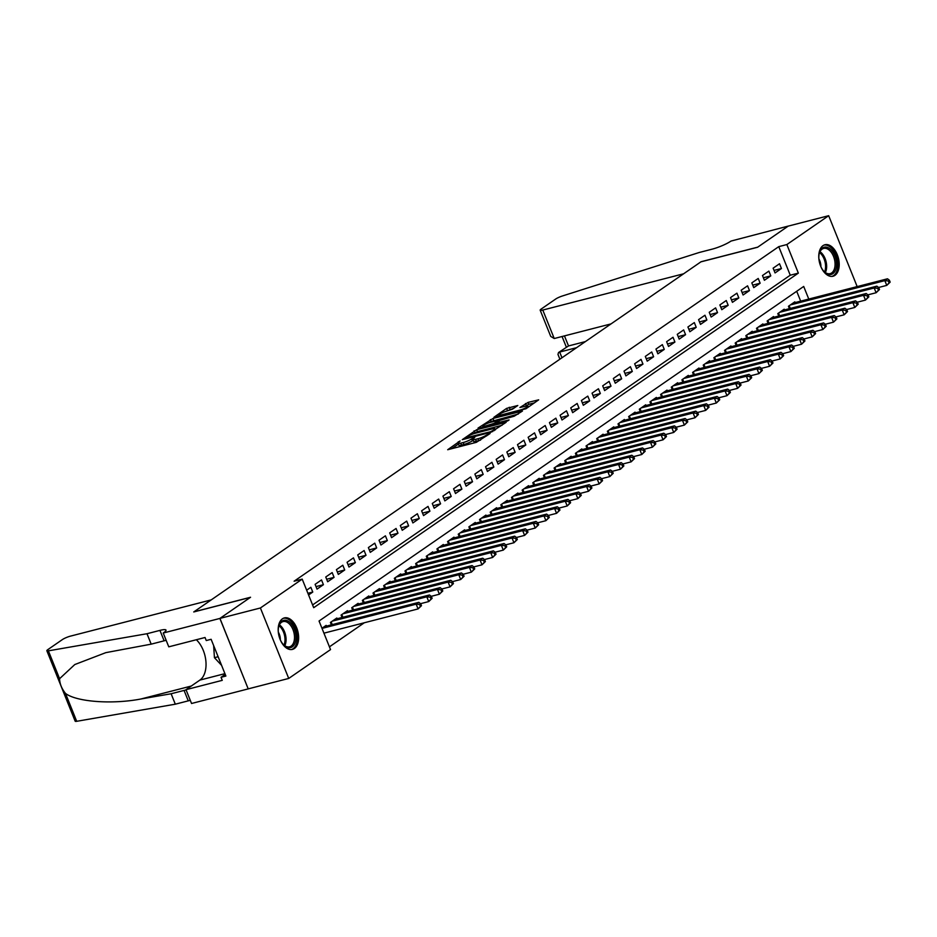 <?xml version="1.0" encoding="UTF-8"?>
<svg xmlns="http://www.w3.org/2000/svg" width="937" height="937" viewBox="0 0 937 937"><rect width="100%" height="100%" fill="white"/><g stroke="black" fill="none" stroke-linecap="round" stroke-linejoin="round"><path stroke-width="1.41" d="M460.114 440.952L447.699 449.725L476.301 442.358L490.039 433.562L486.385 435.131A6.547 1.124 -21.9 0 1 477.952 438.75L475.563 439.359A6.547 1.124 -21.9 0 1 472.845 439.488A6.547 1.124 -21.9 0 1 473.829 438.364L474.883 437.146L471.604 438.938A6.547 1.124 -21.9 0 1 463.171 442.557L460.793 443.166A6.547 1.124 -21.9 0 1 458.064 443.295A6.547 1.124 -21.9 0 1 459.048 442.17L460.114 440.952M834.961 275.337A16.245 9.698 -104.4 0 1 833.04 276.228A16.245 9.698 -104.4 0 1 820.086 264.585A16.245 9.698 -104.4 0 1 823.014 245.635A16.245 9.698 -104.4 0 1 824.935 244.744A16.245 9.698 -104.4 0 1 837.889 256.387A16.245 9.698 -104.4 0 1 834.961 275.337M294.382 648.509A16.245 9.698 -104.4 0 1 292.461 649.388A16.245 9.698 -104.4 0 1 279.507 637.757A16.245 9.698 -104.4 0 1 282.447 618.795A16.245 9.698 -104.4 0 1 284.356 617.916A16.245 9.698 -104.4 0 1 297.31 629.547A16.245 9.698 -104.4 0 1 294.382 648.509M517.798 405.498L506.601 408.38L493.951 417.258L526.032 408.719L538.681 399.841L528.14 402.383L519.918 407.513L525.575 406.236A5.47 0.937 -21.9 0 1 527.847 406.119A5.47 0.937 -21.9 0 1 525.341 408.04A5.47 0.937 -21.9 0 1 519.976 410.101L501.154 414.939A5.47 0.937 -21.9 0 1 498.871 415.056A5.47 0.937 -21.9 0 1 501.377 413.135A5.47 0.937 -21.9 0 1 506.741 411.085L512.516 409.141L517.798 405.498M163.225 633.025L219.879 618.443L250.402 597.373L193.748 611.955L211.212 599.903L70.38 636.153A6.254 1.078 -21.9 0 0 62.334 639.62L47.799 649.646A6.254 1.078 -21.9 0 0 46.85 650.735A6.254 1.078 -21.9 0 0 48.384 650.84L146.992 633.728L159.934 630.39A14.582 2.506 158.1 0 1 166.013 630.097A14.582 2.506 158.1 0 1 163.811 632.616L163.225 633.025L168.777 646.835L205.039 637.5L206.257 640.545L211.118 639.292L225.887 676.045L221.038 677.299L222.256 680.344L186.006 689.679L191.546 703.488L248.211 688.894L219.937 618.397L250.554 597.256L193.9 611.849L700.923 261.845L757.576 247.263L788.204 226.122L828.671 215.697L856.992 286.16L855.868 286.933M219.937 618.397L260.404 607.984L302.206 579.125L313.696 607.691L798.347 273.124L786.857 244.557L828.671 215.697M312.595 604.939L790.254 275.209L778.764 246.642L294.113 581.209L302.206 579.125M778.764 246.642L786.857 244.557M476.71 429.696L462.281 439.664L490.883 432.297L506.167 422.294L476.71 429.696L477.483 431.606L473.185 433.878M477.999 428.127L492.967 418.476L522.424 411.074L514.202 416.204L499.971 420.315L496.153 423.091L509.084 419.94L507.62 420.947L478.163 428.514M308.578 594.948L312.771 592.055L310.85 587.288L306.657 590.181M321.508 579.933L315.113 584.348L317.022 589.115L323.417 584.7L321.508 579.933M332.155 572.589L325.76 576.993L327.681 581.76L334.064 577.344L332.155 572.589M342.801 565.234L336.418 569.649L338.327 574.404L344.722 569.989L342.801 565.234M353.46 557.878L347.065 562.294L348.986 567.049L355.369 562.645L353.46 557.878M364.106 550.523L357.723 554.938L359.632 559.694L366.027 555.29L364.106 550.523M374.765 543.167L368.37 547.583L370.279 552.35L376.674 547.934L374.765 543.167M385.412 535.823L379.017 540.227L380.937 544.994L387.332 540.579L385.412 535.823M396.07 528.468L389.675 532.884L391.584 537.639L397.979 533.223L396.07 528.468M406.717 521.113L400.322 525.528L402.242 530.283L408.626 525.88L406.717 521.113M417.363 513.757L410.98 518.173L412.889 522.928L419.284 518.524L417.363 513.757M428.022 506.413L421.627 510.817L423.547 515.584L429.931 511.169L428.022 506.413M438.668 499.058L432.285 503.462L434.194 508.229L440.589 503.813L438.668 499.058M449.327 491.702L442.932 496.118L444.841 500.873L451.236 496.458L449.327 491.702M459.973 484.347L453.578 488.763L455.499 493.518L461.894 489.114L459.973 484.347M470.632 476.992L464.237 481.407L466.146 486.162L472.541 481.759L470.632 476.992M481.278 469.648L474.883 474.052L476.804 478.819L483.187 474.403L481.278 469.648M491.925 462.292L485.542 466.696L487.451 471.463L493.846 467.048L491.925 462.292M502.583 454.937L496.188 459.353L498.109 464.108L504.493 459.692L502.583 454.937M513.23 447.581L506.847 451.997L508.756 456.752L515.151 452.348L513.23 447.581M523.888 440.226L517.493 444.642L519.403 449.409L525.798 444.993L523.888 440.226M534.535 432.882L528.14 437.286L530.061 442.053L536.456 437.638L534.535 432.882M545.193 425.527L538.798 429.931L540.708 434.698L547.103 430.282L545.193 425.527M555.84 418.171L549.445 422.587L551.366 427.342L557.749 422.927L555.84 418.171M566.487 410.816L560.103 415.232L562.013 419.987L568.408 415.583L566.487 410.816M577.145 403.46L570.75 407.876L572.671 412.643L579.054 408.227L577.145 403.46M587.792 396.117L581.408 400.521L583.318 405.288L589.713 400.872L587.792 396.117M598.45 388.761L592.055 393.165L593.964 397.932L600.359 393.517L598.45 388.761M609.097 381.406L602.702 385.821L604.623 390.577L611.018 386.161L609.097 381.406M619.755 374.05L613.36 378.466L615.269 383.221L621.664 378.817L619.755 374.05M630.402 366.695L624.007 371.111L625.928 375.878L632.311 371.462L630.402 366.695M641.049 359.351L634.665 363.755L636.574 368.522L642.969 364.106L641.049 359.351M651.707 351.996L645.312 356.411L647.233 361.167L653.616 356.751L651.707 351.996M662.354 344.64L655.97 349.056L657.879 353.811L664.274 349.407L662.354 344.64M673.012 337.285L666.617 341.7L668.526 346.456L674.921 342.052L673.012 337.285M683.659 329.929L677.264 334.345L679.184 339.112L685.579 334.696L683.659 329.929M694.317 322.586L687.922 326.99L689.831 331.757L696.226 327.341L694.317 322.586M704.964 315.23L698.569 319.646L700.489 324.401L706.873 319.985L704.964 315.23M715.61 307.875L709.227 312.29L711.136 317.046L717.531 312.642L715.61 307.875M726.269 300.519L719.874 304.935L721.795 309.69L728.178 305.286L726.269 300.519M736.915 293.164L730.532 297.579L732.441 302.346L738.836 297.931L736.915 293.164M747.574 285.82L741.179 290.224L743.088 294.991L749.483 290.575L747.574 285.82M758.22 278.465L751.825 282.88L753.746 287.636L760.141 283.22L758.22 278.465M768.879 271.109L762.484 275.525L764.393 280.28L770.788 275.876L768.879 271.109M775.051 272.925L781.435 268.521L779.525 263.754L773.13 268.169L775.051 272.925M329.437 646.835L364.294 622.777M800.678 301.152L796.708 291.278M326.451 626.103L326.158 625.377L321.965 628.27M331.393 624.838L330.421 622.437L336.816 618.022L337.109 618.76M342.04 617.483L341.08 615.082L347.463 610.666L347.756 611.404M352.687 610.128L351.726 607.726L358.121 603.323L358.414 604.049M363.345 602.784L362.373 600.383L368.768 595.967L369.061 596.693M373.992 595.428L373.031 593.027L379.415 588.612L379.719 589.35M384.65 588.073L383.678 585.672L390.073 581.256L390.366 581.994M395.297 580.717L394.336 578.316L400.72 573.901L401.013 574.639M405.955 573.362L404.983 570.961L411.378 566.557L411.671 567.283M416.602 566.018L415.641 563.617L422.025 559.202L422.318 559.928M427.249 558.663L426.288 556.262L432.683 551.846L432.976 552.584M437.907 551.307L436.935 548.906L443.33 544.491L443.623 545.229M448.554 543.952L447.593 541.551L453.976 537.147L454.281 537.873M459.212 536.608L458.24 534.195L464.635 529.792L464.928 530.518M469.859 529.253L468.898 526.852L475.282 522.436L475.574 523.162M480.517 521.897L479.545 519.496L485.94 515.081L486.233 515.818M491.164 514.542L490.203 512.141L496.587 507.725L496.879 508.463M501.81 507.186L500.85 504.785L507.245 500.381L507.538 501.108M512.469 499.843L511.497 497.43L517.892 493.026L518.184 493.752M523.115 492.487L522.155 490.086L528.538 485.671L528.843 486.397M533.774 485.132L532.802 482.731L539.197 478.315L539.489 479.053M544.42 477.776L543.46 475.375L549.843 470.96L550.136 471.698M555.079 470.421L554.107 468.02L560.502 463.616L560.794 464.342M565.725 463.077L564.765 460.664L571.148 456.26L571.441 456.987M576.372 455.722L575.412 453.321L581.807 448.905L582.1 449.631M587.03 448.366L586.058 445.965L592.453 441.55L592.746 442.287M597.677 441.011L596.717 438.61L603.1 434.194L603.405 434.932M608.336 433.655L607.363 431.254L613.758 426.85L614.051 427.577M618.982 426.312L618.022 423.899L624.405 419.495L624.698 420.221M629.641 418.956L628.668 416.555L635.063 412.139L635.356 412.866M640.287 411.601L639.327 409.2L645.71 404.784L646.003 405.522M650.934 404.245L649.973 401.844L656.368 397.429L656.661 398.166M661.592 396.89L660.62 394.489L667.015 390.085L667.308 390.811M672.239 389.546L671.279 387.145L677.662 382.729L677.966 383.456M682.897 382.191L681.925 379.79L688.32 375.374L688.613 376.1M693.544 374.835L692.584 372.434L698.967 368.018L699.26 368.756M704.202 367.48L703.23 365.079L709.625 360.663L709.918 361.401M714.849 360.124L713.889 357.723L720.272 353.319L720.565 354.045M725.496 352.78L724.535 350.379L730.93 345.964L731.223 346.69M736.154 345.425L735.182 343.024L741.577 338.608L741.87 339.346M746.801 338.07L745.84 335.669L752.224 331.253L752.528 331.991M757.459 330.714L756.487 328.313L762.882 323.909L763.175 324.635M768.106 323.37L767.145 320.958L773.529 316.554L773.821 317.28M778.764 316.015L777.792 313.614L784.187 309.198L784.48 309.924M789.411 308.66L788.45 306.258L794.834 301.843L795.126 302.581M248.258 688.859L288.725 678.447L260.404 607.984M808.772 299.067L803.7 286.453L319.048 621.02L330.538 649.587L288.725 678.447M790.254 275.209L798.347 273.124M312.771 592.055L307.91 593.297M323.417 584.7L316.015 586.609M334.064 577.344L326.673 579.253M344.722 569.989L337.32 571.898M355.369 562.645L347.978 564.542M366.027 555.29L358.625 557.187M376.674 547.934L369.272 549.843M387.332 540.579L379.93 542.488M397.979 533.223L390.577 535.132M408.626 525.88L401.235 527.777M419.284 518.524L411.882 520.422M429.931 511.169L422.54 513.078M440.589 503.813L433.187 505.722M451.236 496.458L443.833 498.367M461.894 489.114L454.492 491.011M472.541 481.759L465.139 483.656M483.187 474.403L475.797 476.312M493.846 467.048L486.444 468.957M504.493 459.692L497.102 461.601M515.151 452.348L507.749 454.246M525.798 444.993L518.395 446.89M536.456 437.638L529.054 439.547M547.103 430.282L539.7 432.191M557.749 422.927L550.359 424.836M568.408 415.583L561.005 417.48M579.054 408.227L571.664 410.137M589.713 400.872L582.31 402.781M600.359 393.517L592.957 395.426M611.018 386.161L603.615 388.07M621.664 378.817L614.262 380.715M632.311 371.462L624.92 373.371M642.969 364.106L635.567 366.016M653.616 356.751L646.225 358.66M664.274 349.407L656.872 351.305M674.921 342.052L667.519 343.949M685.579 334.696L678.177 336.606M696.226 327.341L688.824 329.25M706.873 319.985L699.482 321.895M717.531 312.642L710.129 314.539M728.178 305.286L720.787 307.184M738.836 297.931L731.434 299.84M749.483 290.575L742.081 292.485M760.141 283.22L752.739 285.129M770.788 275.876L763.386 277.774M781.435 268.521L774.044 270.418M458.064 443.295L458.825 445.204A6.547 1.124 -21.9 0 0 461.554 445.075L460.793 443.166M473.162 440.296L472.365 440.835A6.547 1.124 -21.9 0 1 463.944 444.454L461.554 445.075M472.845 439.488L473.607 441.397A6.547 1.124 -21.9 0 0 476.336 441.268L475.563 439.359M480.599 440.085A6.547 1.124 -21.9 0 1 478.713 440.648L476.336 441.268M458.38 444.091L451.728 448.694M502.045 425.281L477.483 431.606M465.115 437.977L490.601 431.734L493.963 429.896A6.547 1.124 -21.9 0 0 494.947 428.759A6.547 1.124 -21.9 0 0 492.218 428.9L475.059 433.316A6.547 1.124 -21.9 0 0 466.638 436.935L465.115 437.977M489.559 422.575L491.105 421.509L490.332 419.6M518.302 414.049L491.105 421.509M490.566 422.282A5.47 0.937 -21.9 0 0 485.202 424.344A5.47 0.937 -21.9 0 0 482.696 426.253A5.47 0.937 -21.9 0 0 484.968 426.148L494.244 423.313L498.051 420.537L490.566 422.282M534.558 402.828L528.901 404.292L524.802 406.435M513.991 408.134L505.828 411.343M421.474 605.665L420.713 603.768L419.647 604.494L420.408 606.403L421.474 605.665L418.078 608.921L416.169 604.166L418.827 602.327L324.296 626.666M323.933 633.166L418.078 608.921L420.408 606.403M322.023 628.399L416.169 604.166L419.647 604.494M418.827 602.327L420.713 603.768M278.394 632.873A14.067 8.398 -104.4 0 1 278.722 626.443A14.067 8.398 -104.4 0 1 279.05 625.342A14.067 8.398 -104.4 0 1 290.763 623.257A14.067 8.398 -104.4 0 1 295.19 642.641A14.067 8.398 -104.4 0 1 283.407 644.644A14.067 8.398 -104.4 0 1 280.022 639.175M283.138 644.34A13.024 7.777 75.6 0 0 289.556 646.811A13.024 7.777 75.6 0 0 293.785 642.208A13.024 7.777 75.6 0 0 292.157 627.825A13.024 7.777 75.6 0 0 283.056 621.582A13.024 7.777 75.6 0 0 278.839 626.185A13.024 7.777 75.6 0 0 278.629 626.841M291.348 649.564A16.152 9.639 75.6 0 0 296.385 643.918A16.152 9.639 75.6 0 0 294.452 626.256A16.152 9.639 75.6 0 0 283.302 618.303M213.648 645.593L214.432 657.68L221.6 665.364M218.122 656.732L214.432 657.68M280.327 639.877A9.276 5.54 75.6 0 0 278.324 632.112M818.973 259.713A14.067 8.398 -104.4 0 1 819.301 253.283A14.067 8.398 -104.4 0 1 819.617 252.17A14.067 8.398 -104.4 0 1 831.33 250.097A14.067 8.398 -104.4 0 1 835.757 269.469A14.067 8.398 -104.4 0 1 823.986 271.472A14.067 8.398 -104.4 0 1 820.589 266.003M823.717 271.18A13.024 7.777 75.6 0 0 830.123 273.639A13.024 7.777 75.6 0 0 834.352 269.036A13.024 7.777 75.6 0 0 832.724 254.665A13.024 7.777 75.6 0 0 823.635 248.422A13.024 7.777 75.6 0 0 819.406 253.013A13.024 7.777 75.6 0 0 819.207 253.669M831.927 276.403A16.152 9.639 75.6 0 0 836.952 270.758A16.152 9.639 75.6 0 0 835.019 253.084A16.152 9.639 75.6 0 0 823.881 245.131M820.894 266.705A9.276 5.54 75.6 0 0 818.903 258.94M146.992 633.728L151.185 644.152L105.834 652.644L74.796 664.544L59.581 678.704C59.71 683.741 61.678 688.648 65.508 693.439C76.6 701.907 112.194 704.53 140.89 699.002L171.12 693.755L184.074 690.428A14.582 2.506 158.1 0 1 186.112 689.96M171.12 693.755L175.313 704.191L188.267 700.853A14.582 2.506 158.1 0 1 190.305 700.384M166.177 640.346A14.582 2.506 158.1 0 0 164.127 640.814L151.185 644.152M65.508 693.439L76.705 721.303L175.313 704.191M219.879 618.443L248.211 688.894M196.325 639.737A23.437 13.996 -104.4 0 1 205.906 661.346A23.437 13.996 -104.4 0 1 199.897 680.086L186.006 689.679M76.705 721.303A6.254 1.078 158.1 0 1 75.171 721.197L46.85 650.735M225.231 674.406L221.038 677.299M554.235 338.526L550.722 336.395L540.18 310.17A6.254 1.078 -21.9 0 1 541.129 309.093L555.664 299.055A6.254 1.078 -21.9 0 1 562.458 295.963L699.283 252.475L712.225 249.137A14.582 2.506 -21.9 0 0 731.012 241.067L788.251 226.075L757.74 247.145L701.087 261.728L683.612 273.791L542.792 310.053L554.235 338.526L611.029 323.897M576.56 347.686L559.67 352.043L561.966 357.77M540.18 310.17A6.254 1.078 -21.9 0 0 542.792 310.053M585.402 341.583L568.513 345.94L558.534 352.523L557.972 354.42L559.893 359.199M558.534 352.523L568.513 345.94L564.461 335.891M432.133 598.31L431.36 596.412L430.294 597.15L431.067 599.048L432.133 598.31L428.736 601.566L426.815 596.81L429.486 594.972L334.954 619.31M420.584 603.674L428.736 601.566L431.067 599.048M332.284 621.149L426.815 596.81L430.294 597.15M429.486 594.972L431.36 596.412M442.779 590.966L442.018 589.057L440.952 589.795L441.714 591.692L442.779 590.966L439.383 594.222L437.474 589.455L440.132 587.616L345.601 611.955M431.243 596.319L439.383 594.222L441.714 591.692M342.942 613.794L437.474 589.455L440.952 589.795M440.132 587.616L442.018 589.057M453.426 583.61L452.665 581.701L451.599 582.439L452.36 584.348L453.426 583.61L450.041 586.867L448.12 582.1L450.791 580.261L356.247 604.611M441.889 588.963L450.041 586.867L452.36 584.348M353.589 606.438L448.12 582.1L451.599 582.439M450.791 580.261L452.665 581.701M464.084 576.255L463.311 574.346L462.257 575.084L463.019 576.993L464.084 576.255L460.688 579.511L458.779 574.756L461.437 572.917L366.906 597.256M452.548 581.608L460.688 579.511L463.019 576.993M364.247 599.094L458.779 574.756L462.257 575.084M461.437 572.917L463.311 574.346M474.731 568.9L473.97 567.002L472.904 567.728L473.665 569.637L474.731 568.9L471.334 572.156L469.425 567.4L472.084 565.561L377.552 589.9M463.194 574.252L471.334 572.156L473.665 569.637M374.894 591.739L469.425 567.4L472.904 567.728M472.084 565.561L473.97 567.002M485.389 561.544L484.616 559.647L483.551 560.385L484.324 562.282L485.389 561.544L481.993 564.812L480.084 560.045L482.742 558.206L388.211 582.545M473.841 566.908L481.993 564.812L484.324 562.282M385.54 584.383L480.084 560.045L483.551 560.385M482.742 558.206L484.616 559.647M496.036 554.2L495.275 552.291L494.209 553.029L494.97 554.927L496.036 554.2L492.639 557.456L490.73 552.689L493.389 550.851L398.857 575.189M484.499 559.553L492.639 557.456L494.97 554.927M396.199 577.028L490.73 552.689L494.209 553.029M493.389 550.851L495.275 552.291M506.694 546.845L505.921 544.936L504.856 545.674L505.629 547.583L506.694 546.845L503.298 550.101L501.377 545.334L504.047 543.507L409.516 567.845M495.146 552.198L503.298 550.101L505.629 547.583M406.845 569.684L501.377 545.334L504.856 545.674M504.047 543.507L505.921 544.936M517.341 539.489L516.58 537.58L515.514 538.318L516.275 540.227L517.341 539.489L513.944 542.746L512.035 537.99L514.694 536.151L420.163 560.49M505.804 544.842L513.944 542.746L516.275 540.227M417.504 562.329L512.035 537.99L515.514 538.318M514.694 536.151L516.58 537.58M527.988 532.134L527.226 530.237L526.161 530.963L526.922 532.872L527.988 532.134L524.603 535.39L522.682 530.635L525.352 528.796L430.809 553.135M516.451 537.487L524.603 535.39L526.922 532.872M428.15 554.973L522.682 530.635L526.161 530.963M525.352 528.796L527.226 530.237M538.646 524.779L537.873 522.881L536.819 523.619L537.58 525.516L538.646 524.779L535.25 528.046L533.34 523.279L535.999 521.44L441.468 545.779M527.109 530.143L535.25 528.046L537.58 525.516M438.809 547.618L533.34 523.279L536.819 523.619M535.999 521.44L537.873 522.881M549.293 517.435L548.532 515.526L547.466 516.264L548.227 518.161L549.293 517.435L545.896 520.691L543.987 515.924L546.646 514.085L452.114 538.424M537.756 522.787L545.896 520.691L548.227 518.161M449.455 540.262L543.987 515.924L547.466 516.264M546.646 514.085L548.532 515.526M559.951 510.079L559.178 508.17L558.112 508.908L558.885 510.817L559.951 510.079L556.555 513.335L554.645 508.568L557.304 506.741L462.773 531.08M548.403 515.432L556.555 513.335L558.885 510.817M460.102 532.919L554.645 508.568L558.112 508.908M557.304 506.741L559.178 508.17M570.598 502.724L569.837 500.827L568.771 501.553L569.532 503.462L570.598 502.724L567.201 505.98L565.292 501.225L567.951 499.386L473.419 523.724M559.061 508.077L567.201 505.98L569.532 503.462M470.761 525.563L565.292 501.225L568.771 501.553M567.951 499.386L569.837 500.827M581.256 495.368L580.483 493.471L579.417 494.209L580.19 496.106L581.256 495.368L577.86 498.625L575.939 493.869L578.609 492.03L484.078 516.369M569.708 500.721L577.86 498.625L580.19 496.106M481.407 518.208L575.939 493.869L579.417 494.209M578.609 492.03L580.483 493.471M591.903 488.025L591.142 486.116L590.076 486.853L590.837 488.751L591.903 488.025L588.506 491.281L586.597 486.514L589.256 484.675L494.724 509.014M580.366 493.377L588.506 491.281L590.837 488.751M492.066 510.852L586.597 486.514L590.076 486.853M589.256 484.675L591.142 486.116M602.55 480.669L601.788 478.76L600.722 479.498L601.484 481.407L602.55 480.669L599.165 483.925L597.244 479.158L599.914 477.32L505.371 501.658M591.013 486.022L599.165 483.925L601.484 481.407M502.712 503.497L597.244 479.158L600.722 479.498M599.914 477.32L601.788 478.76M613.208 473.314L612.435 471.405L611.381 472.143L612.142 474.052L613.208 473.314L609.811 476.57L607.902 471.815L610.561 469.976L516.029 494.314M601.671 478.666L609.811 476.57L612.142 474.052M513.371 496.153L607.902 471.815L611.381 472.143M610.561 469.976L612.435 471.405M623.855 465.958L623.093 464.061L622.027 464.787L622.789 466.696L623.855 465.958L620.458 469.214L618.549 464.459L621.208 462.62L526.676 486.959M612.318 471.311L620.458 469.214L622.789 466.696M524.017 488.798L618.549 464.459L622.027 464.787M621.208 462.62L623.093 464.061M634.513 458.603L633.74 456.706L632.674 457.443L633.447 459.341L634.513 458.603L631.116 461.859L629.207 457.104L631.866 455.265L537.334 479.603M622.964 463.956L631.116 461.859L633.447 459.341M534.664 481.442L629.207 457.104L632.674 457.443M631.866 455.265L633.74 456.706M645.16 451.259L644.398 449.35L643.332 450.088L644.094 451.985L645.16 451.259L641.763 454.515L639.854 449.748L642.513 447.909L547.981 472.248M633.623 456.612L641.763 454.515L644.094 451.985M545.322 474.087L639.854 449.748L643.332 450.088M642.513 447.909L644.398 449.35M655.818 443.904L655.045 441.995L653.979 442.732L654.752 444.642L655.818 443.904L652.421 447.16L650.501 442.393L653.171 440.554L558.639 464.893M644.269 449.256L652.421 447.16L654.752 444.642M555.969 466.731L650.501 442.393L653.979 442.732M653.171 440.554L655.045 441.995M666.465 436.548L665.703 434.639L664.638 435.377L665.399 437.286L666.465 436.548L663.068 439.804L661.159 435.049L663.818 433.21L569.286 457.549M654.928 441.901L663.068 439.804L665.399 437.286M566.627 459.388L661.159 435.049L664.638 435.377M663.818 433.21L665.703 434.639M677.111 429.193L676.35 427.295L675.284 428.022L676.045 429.931L677.111 429.193L673.726 432.449L671.806 427.694L674.476 425.855L579.933 450.193M665.575 434.545L673.726 432.449L676.045 429.931M577.274 452.032L671.806 427.694L675.284 428.022M674.476 425.855L676.35 427.295M687.77 421.837L686.997 419.94L685.943 420.678L686.704 422.575L687.77 421.837L684.373 425.093L682.464 420.338L685.123 418.499L590.591 442.838M676.233 427.202L684.373 425.093L686.704 422.575M587.932 444.677L682.464 420.338L685.943 420.678M685.123 418.499L686.997 419.94M698.416 414.494L697.655 412.585L696.589 413.322L697.351 415.22L698.416 414.494L695.02 417.75L693.111 412.983L695.769 411.144L601.238 435.482M686.88 419.846L695.02 417.75L697.351 415.22M598.579 437.321L693.111 412.983L696.589 413.322M695.769 411.144L697.655 412.585M709.075 407.138L708.302 405.229L707.236 405.967L708.009 407.876L709.075 407.138L705.678 410.394L703.769 405.627L706.428 403.788L611.896 428.127M697.526 412.491L705.678 410.394L708.009 407.876M609.226 429.966L703.769 405.627L707.236 405.967M706.428 403.788L708.302 405.229M719.721 399.783L718.96 397.874L717.894 398.612L718.656 400.521L719.721 399.783L716.325 403.039L714.416 398.284L717.074 396.445L622.543 420.783M708.185 405.135L716.325 403.039L718.656 400.521M619.884 422.622L714.416 398.284L717.894 398.612M717.074 396.445L718.96 397.874M730.38 392.427L729.607 390.53L728.541 391.256L729.314 393.165L730.38 392.427L726.983 395.683L725.062 390.928L727.733 389.089L633.201 413.428M718.831 397.78L726.983 395.683L729.314 393.165M630.531 415.267L725.062 390.928L728.541 391.256M727.733 389.089L729.607 390.53M741.026 385.072L740.265 383.174L739.199 383.912L739.961 385.81L741.026 385.072L737.63 388.328L735.721 383.573L738.379 381.734L643.848 406.072M729.49 390.436L737.63 388.328L739.961 385.81M641.189 407.911L735.721 383.573L739.199 383.912M738.379 381.734L740.265 383.174M751.673 377.728L750.912 375.819L749.846 376.557L750.607 378.454L751.673 377.728L748.288 380.984L746.367 376.217L749.038 374.378L654.494 398.717M740.136 383.081L748.288 380.984L750.607 378.454M651.836 400.556L746.367 376.217L749.846 376.557M749.038 374.378L750.912 375.819M762.331 370.373L761.558 368.464L760.504 369.201L761.266 371.111L762.331 370.373L758.935 373.629L757.026 368.862L759.684 367.023L665.153 391.373M750.795 375.725L758.935 373.629L761.266 371.111M662.494 393.2L757.026 368.862L760.504 369.201M759.684 367.023L761.558 368.464M772.978 363.017L772.217 361.108L771.151 361.846L771.912 363.755L772.978 363.017L769.582 366.273L767.672 361.518L770.331 359.679L675.8 384.018M761.441 368.37L769.582 366.273L771.912 363.755M673.141 385.857L767.672 361.518L771.151 361.846M770.331 359.679L772.217 361.108M783.637 355.662L782.863 353.764L781.798 354.491L782.571 356.4L783.637 355.662L780.24 358.918L778.331 354.163L780.989 352.324L686.458 376.662M772.088 361.014L780.24 358.918L782.571 356.4M683.787 378.501L778.331 354.163L781.798 354.491M780.989 352.324L782.863 353.764M794.283 348.306L793.522 346.409L792.456 347.147L793.217 349.044L794.283 348.306L790.887 351.574L788.977 346.807L791.636 344.968L697.105 369.307M782.746 353.671L790.887 351.574L793.217 349.044M694.446 371.146L788.977 346.807L792.456 347.147M791.636 344.968L793.522 346.409M804.942 340.963L804.169 339.053L803.103 339.791L803.876 341.689L804.942 340.963L801.545 344.219L799.624 339.452L802.295 337.613L707.763 361.951M793.393 346.315L801.545 344.219L803.876 341.689M705.092 363.79L799.624 339.452L803.103 339.791M802.295 337.613L804.169 339.053M815.588 333.607L814.827 331.698L813.761 332.436L814.522 334.345L815.588 333.607L812.192 336.863L810.282 332.096L812.941 330.269L718.41 354.608M804.051 338.96L812.192 336.863L814.522 334.345M715.751 356.435L810.282 332.096L813.761 332.436M812.941 330.269L814.827 331.698M826.235 326.252L825.474 324.343L824.408 325.08L825.169 326.99L826.235 326.252L822.85 329.508L820.929 324.752L823.6 322.914L729.056 347.252M814.698 331.604L822.85 329.508L825.169 326.99M726.398 349.091L820.929 324.752L824.408 325.08M823.6 322.914L825.474 324.343M836.893 318.896L836.12 316.999L835.066 317.725L835.827 319.634L836.893 318.896L833.497 322.152L831.587 317.397L834.246 315.558L739.715 339.897M825.356 324.249L833.497 322.152L835.827 319.634M737.056 341.736L831.587 317.397L835.066 317.725M834.246 315.558L836.12 316.999M847.54 311.541L846.779 309.643L845.713 310.381L846.474 312.279L847.54 311.541L844.143 314.809L842.234 310.042L844.893 308.203L750.361 332.541M836.003 316.905L844.143 314.809L846.474 312.279M747.703 334.38L842.234 310.042L845.713 310.381M844.893 308.203L846.779 309.643M858.198 304.197L857.425 302.288L856.359 303.026L857.132 304.923L858.198 304.197L854.802 307.453L852.893 302.686L855.551 300.847L761.02 325.186M846.65 309.55L854.802 307.453L857.132 304.923M758.349 327.025L852.893 302.686L856.359 303.026M855.551 300.847L857.425 302.288M868.845 296.842L868.084 294.932L867.018 295.67L867.779 297.579L868.845 296.842L865.448 300.098L863.539 295.331L866.198 293.504L771.666 317.842M857.308 302.194L865.448 300.098L867.779 297.579M769.008 319.681L863.539 295.331L867.018 295.67M866.198 293.504L868.084 294.932M879.503 289.486L878.73 287.589L877.664 288.315L878.437 290.224L879.503 289.486L876.107 292.742L874.186 287.987L876.856 286.148L782.325 310.487M867.955 294.839L876.107 292.742L878.437 290.224M779.654 312.326L874.186 287.987L877.664 288.315M876.856 286.148L878.73 287.589M890.15 282.131L889.389 280.233L888.323 280.959L889.084 282.869L890.15 282.131L886.753 285.387L884.844 280.631L887.503 278.793L792.971 303.131M878.613 287.483L886.753 285.387L889.084 282.869M790.313 304.97L884.844 280.631L888.323 280.959M887.503 278.793L889.389 280.233M458.58 442.522L458.263 441.749M488.118 434.885L487.814 434.136M473.349 438.715L473.044 437.942M463.944 444.454L463.171 442.557M472.365 440.835L471.604 438.938M478.713 440.648L477.952 438.75M486.69 435.881L486.385 435.131M474.848 432.73L474.075 430.833M492.71 431.617L492.44 430.938M494.267 430.645L493.963 429.896M493.74 420.373L492.967 418.476M494.631 424.297L494.244 423.313M498.051 421.638L497.746 420.889M526.266 405.416L525.505 403.519M528.901 404.292L528.14 402.383M507.362 410.289L506.601 408.38M509.997 409.153L509.224 407.255M279.402 624.838A13.024 7.777 -104.4 0 1 285.352 644.375A13.024 7.777 -104.4 0 1 284.778 645.722M283.993 645.124A12.591 7.519 75.6 0 0 284.298 644.316A12.591 7.519 75.6 0 0 278.992 625.74M819.969 251.666A13.024 7.777 -104.4 0 1 825.919 271.215A13.024 7.777 -104.4 0 1 825.356 272.562M824.56 271.964A12.591 7.519 75.6 0 0 824.876 271.156A12.591 7.519 75.6 0 0 819.57 252.58M184.074 690.428L188.267 700.853M164.127 640.814L159.934 630.39M48.384 650.84L59.581 678.704M140.89 699.002L191.289 686.036M224.927 673.644L199.897 680.086M331.557 624.792L330.574 622.332M332.248 624.616L331.171 621.922M342.204 617.448L341.22 614.977M342.907 617.26L341.818 614.567M352.862 610.092L351.867 607.633M353.554 609.905L352.476 607.211M363.509 602.737L362.525 600.277M364.212 602.561L363.123 599.867M374.168 595.382L373.172 592.922M374.859 595.206L373.769 592.512M384.814 588.026L383.83 585.566M385.505 587.85L384.428 585.156M395.473 580.682L394.477 578.223M396.164 580.495L395.074 577.801M406.119 573.327L405.135 570.867M406.81 573.151L405.733 570.446M416.766 565.971L415.782 563.512M417.469 565.796L416.379 563.102M427.424 558.616L426.429 556.156M428.115 558.44L427.038 555.746M438.071 551.261L437.087 548.801M438.774 551.085L437.684 548.391M448.729 543.917L447.734 541.457M449.42 543.729L448.331 541.036M459.376 536.561L458.392 534.102M460.067 536.386L458.989 533.68M470.034 529.206L469.039 526.746M470.725 529.03L469.636 526.336M480.681 521.85L479.697 519.391M481.372 521.675L480.294 518.981M491.328 514.495L490.344 512.035M492.03 514.319L490.941 511.625M501.986 507.151L500.99 504.692M502.677 506.964L501.6 504.27M512.633 499.796L511.649 497.336M513.335 499.62L512.246 496.915M523.291 492.44L522.296 489.981M523.982 492.265L522.893 489.571M533.938 485.085L532.954 482.625M534.629 484.909L533.551 482.215M544.596 477.729L543.601 475.27M545.287 477.554L544.198 474.86M555.243 470.386L554.259 467.926M555.934 470.198L554.856 467.504M565.889 463.03L564.906 460.571M566.592 462.855L565.503 460.161M576.548 455.675L575.552 453.215M577.239 455.499L576.161 452.805M587.194 448.319L586.211 445.86M587.897 448.144L586.808 445.45M597.853 440.964L596.857 438.504M598.544 440.788L597.455 438.094M608.5 433.62L607.516 431.161M609.191 433.433L608.113 430.739M619.158 426.265L618.162 423.805M619.849 426.089L618.76 423.395M629.805 418.909L628.821 416.45M630.496 418.734L629.418 416.04M640.451 411.554L639.467 409.094M641.154 411.378L640.065 408.684M651.11 404.21L650.114 401.739M651.801 404.023L650.723 401.329M661.756 396.855L660.772 394.395M662.459 396.667L661.37 393.973M672.415 389.499L671.419 387.04M673.106 389.323L672.016 386.63M683.061 382.144L682.077 379.684M683.752 381.968L682.675 379.274M693.72 374.788L692.724 372.329M694.411 374.613L693.321 371.919M704.366 367.445L703.382 364.985M705.057 367.257L703.98 364.563M715.013 360.089L714.029 357.629M715.716 359.913L714.626 357.208M725.671 352.734L724.676 350.274M726.362 352.558L725.285 349.864M736.318 345.378L735.334 342.919M737.021 345.203L735.932 342.509M746.976 338.023L745.981 335.563M747.667 337.847L746.578 335.153M757.623 330.679L756.639 328.219M758.314 330.492L757.237 327.798M768.281 323.324L767.286 320.864M768.972 323.148L767.883 320.442M778.928 315.968L777.944 313.508M779.619 315.792L778.542 313.099M789.575 308.613L788.591 306.153M790.278 308.437L789.188 305.743M465.174 438.914L464.904 438.223M495.392 429.872L494.947 428.759M496.446 423.829L496.153 423.091M483.094 427.26L482.696 426.253M498.402 421.404L498.051 420.537M499.28 416.063L498.871 415.056M528.269 407.173L527.847 406.119M562.059 336.5L566.335 347.135"/></g></svg>
